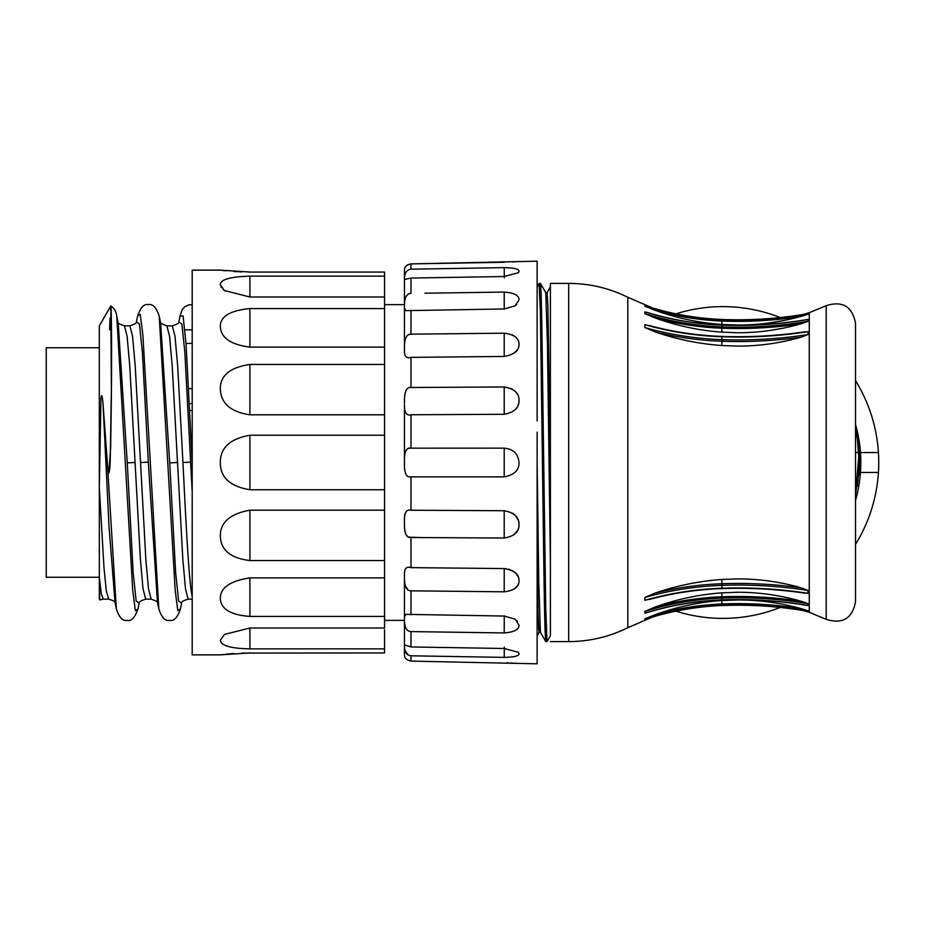 <?xml version="1.0" encoding="UTF-8"?>
<svg xmlns="http://www.w3.org/2000/svg" width="925" height="925" viewBox="0 0 925 925"><rect width="100%" height="100%" fill="white"/><g stroke="black" fill="none" stroke-linecap="round" stroke-linejoin="round"><path stroke-width="1.39" d="M805.212 602.499L804.426 602.233M655.386 597.758L644.875 600.325L644.875 597.446L655.386 593.006C676.961 585.618 699.103 581.108 721.801 579.466L737.988 578.888C759.252 578.888 780.33 581.871 801.247 587.826L807.953 590.428L807.953 593.307L801.247 592.578M650.957 611.332L644.875 613.159L644.875 611.379L655.386 606.95C676.961 599.203 699.103 594.497 721.801 592.844L737.988 592.254C759.252 592.266 780.33 595.261 801.247 601.273L807.953 603.678L807.953 605.459L803.837 604.788M645.453 619.23L644.875 618.813L655.386 614.593C676.961 606.812 699.103 602.117 721.801 600.522L737.988 599.955C759.252 599.955 780.33 602.857 801.247 608.65L807.953 610.766L807.56 611.298M807.953 610.766A398.004 395.831 -0 0 0 721.962 604.927A282.981 281.431 -0 0 0 644.875 618.813L644.875 619.415A282.981 281.431 180 0 1 721.962 605.528L721.962 605.528A398.004 395.831 180 0 1 807.953 611.367M737.988 599.955L735.398 599.978M772.583 602.545L769.507 602.094M737.988 592.254L735.19 592.278M774.005 595.157L769.982 594.544M804.796 604.985L805.64 605.17M550.398 635.799L550.398 489.394M550.398 522.428L550.398 557.521M550.398 635.614L550.398 633.174M550.398 520.59L550.398 547.392M568.702 283.397C589.479 283.466 609.182 288.091 627.821 297.295L627.821 627.705C609.182 636.909 589.479 641.534 568.702 641.603L568.702 283.397L550.398 283.397L550.398 562.308L547.438 343.95L545.796 292.728L540.431 283.443L539.784 290.774M550.398 433.698L550.398 405.173M550.398 378.256L550.398 353.847M550.398 341.452L550.398 293.757M545.773 292.682L547.08 292.682L547.901 305.585L550.387 462.234M504.206 262.272L410.978 263.903L537.124 261.185L537.124 420.979M537.124 362.114L537.124 347.731M537.124 287.698L537.124 287.097M540.293 308.094L539.113 283.478L540.385 312.002L544.154 589.237M544.432 604.95L544.929 626.514M545.334 637.082L545.762 641.557L540.397 632.272L538.766 581.143L537.124 462.5L537.124 663.815L410.978 661.097C406.572 660.08 404.398 658.033 404.456 654.969C404.398 658.033 406.572 660.08 410.978 661.097L410.978 655.802L504.206 657.374C514.254 657.155 519.202 655.918 519.029 653.663L518.37 652.298L504.206 648.494L410.978 646.957L404.456 644.922L404.456 646.182C404.398 651.905 406.572 655.108 410.978 655.813M540.42 632.318L539.113 632.318L538.119 613.876L537.124 562.354M537.124 432.137L537.124 468.038M537.124 497.419L537.124 547.97M537.124 600.29L537.124 603.435M537.124 632.596L537.124 635.567M537.124 631.752L537.124 622.039M537.124 609.402L537.124 589.93M537.124 562.458L537.217 567.927M537.633 592.335L538.038 610.616M538.408 622.745L538.743 629.763M539.287 631.787L539.391 630.827M550.398 562.308L550.398 568.933M546.952 641.487L545.623 603.724L541.275 299.099M540.847 287.675L540.431 283.443M539.171 283.397L540.385 283.397L541.067 292.45L541.738 318.663L545.773 610.905M546.236 629.474L546.571 637.441M547.022 641.603L545.808 641.603L545.126 632.33L544.443 605.366L540.316 308.753M801.247 332.422L807.953 331.693L807.953 334.572L801.247 337.174C780.33 343.129 759.252 346.112 737.988 346.112L721.801 345.534C699.092 343.892 676.961 339.382 655.386 332.006L644.875 327.554L644.875 324.675L655.386 327.242M807.953 319.541A398.004 378.533 0 0 1 721.962 325.126L721.951 324.987C750.499 326.074 778.85 324.27 806.993 319.576L803.837 320.212L807.953 319.541L807.953 321.322L801.247 323.727C780.33 329.739 759.252 332.734 737.988 332.746L721.801 332.156C699.092 330.502 676.961 325.797 655.386 318.05L644.875 313.621L644.875 311.841L650.957 313.667M807.56 313.702L807.953 314.234L801.247 316.35C780.33 322.143 759.252 325.045 737.988 325.045L721.801 324.478C699.092 322.883 676.961 318.188 655.386 310.407L644.875 306.187L645.453 305.77M721.801 324.478L721.928 321.044A398.791 396.605 0 0 0 801.247 316.35L802.021 316.13M803.166 315.807L803.894 315.587M769.276 322.929L783.914 320.478M807.953 313.633L807.953 313.633A398.004 395.831 0 0 1 721.962 319.472A282.981 281.431 0 0 1 644.875 305.585L644.875 306.187A282.981 281.431 180 0 0 721.962 320.073A398.004 395.831 180 0 0 807.953 314.234M721.801 332.156L721.928 328.225A398.791 379.262 0 0 0 801.247 323.727L801.513 323.658M770.224 330.422L782.978 328.213M644.875 313.621A282.981 269.129 180 0 0 683.182 322.848A282.981 269.129 180 0 0 721.962 326.907L721.962 325.126A282.981 269.129 0 0 1 683.182 321.067A282.981 269.129 0 0 1 644.875 311.841L644.945 311.968M826.198 305.678L826.198 619.322C842.513 624.433 852.295 618.594 855.532 601.805L855.532 323.195C852.295 306.406 842.513 300.567 826.198 305.678L809.271 312.696L809.271 612.304L803.258 610.569M855.532 495.291L859.51 462.546M859.071 473.531A136.646 136.646 0 0 0 857.44 438.808L857.429 438.751M859.51 462.477L859.36 468.917M859.51 462.315L857.452 486.134M855.532 424.598A137.975 137.975 0 0 1 855.532 500.402M780.226 607.447A155.886 155.886 0 0 1 675.967 611.171M855.532 544.351A155.886 155.886 0 0 0 878.438 472.455L860.481 472.455L878.438 472.455A155.886 155.886 0 0 0 878.438 452.545L860.481 452.545L878.438 452.545A155.886 155.886 0 0 0 855.532 380.649M675.967 313.829A155.886 155.886 0 0 1 780.226 317.553M859.418 467.449L857.394 438.542M857.209 437.525L855.532 429.755A136.646 136.646 0 0 1 859.128 452.279L855.532 495.245M859.128 452.279L855.532 452.545M858.909 475.346L859.117 452.117A136.646 136.646 0 0 0 855.532 429.755M855.532 429.743L857.718 440.416M859.117 452.279L857.579 485.428M404.456 463.182L404.456 464.547C404.398 473.623 406.572 477.728 410.978 476.837L504.206 476.872C514.254 474.964 519.202 470.166 519.029 462.5C518.162 453.724 513.213 448.949 504.206 448.151L410.978 448.163C406.572 447.272 404.398 451.365 404.456 460.453L404.456 461.818M504.206 510.727L410.978 510.242C406.572 509.074 404.398 512.334 404.456 520.035L404.456 523.92C404.398 533.505 406.572 538.026 410.978 537.506L504.206 538.038C514.254 536.35 519.202 531.875 519.029 524.614C519.145 517.237 514.207 512.6 504.206 510.727L504.206 538.038M504.206 591.815L504.206 568.574L410.978 567.638C406.572 566.308 404.398 568.424 404.456 573.986L404.456 577.281C404.398 586.427 406.572 590.948 410.978 590.832L504.206 591.815C514.254 590.508 519.202 586.785 519.029 580.646C519.145 574.332 514.207 570.309 504.206 568.574L506.449 568.748M504.206 616.05L405.844 614.35L404.456 617.021L404.456 619.415C404.398 627.231 406.572 631.289 410.978 631.602L504.206 632.931C514.254 632.133 519.202 629.52 519.029 625.115L515.167 619.195L504.206 616.05M506.472 662.786L508.669 662.855M510.727 662.947L512.681 663.052M514.219 663.144L516.15 663.271M516.89 663.329L517.653 663.387M516.647 655.894L515.653 656.23M514.196 656.6L512.519 656.9M424.933 631.798L410.978 631.602L410.978 646.957M518.925 626.098L518.636 627.023M518.15 627.913L517.48 628.769M516.67 620.386L517.468 621.253M421.985 590.948L411.024 590.832M519.029 580.646L518.925 581.998M518.636 583.293L518.15 584.531M517.48 585.745L514.196 589.017M508.634 569.187L510.704 569.881M512.566 570.783L514.184 571.847M515.653 573.118L518.15 576.68M518.636 577.963L518.925 579.27M420.748 537.552L408.966 537.148M519.029 524.614L518.925 526.198M518.636 527.736L518.162 529.204M517.468 530.673L514.196 534.581M512.566 513.19L514.184 514.404M515.653 515.861L518.15 519.977M518.636 521.469L518.925 523.007M404.56 455.748L404.78 453.874M408.966 448.44L409.787 448.243M404.456 463.864L404.456 404.965C404.398 412.654 406.572 415.926 410.978 414.758L504.206 414.296C514.254 412.353 519.202 407.717 519.029 400.386C519.156 393.102 514.219 388.627 504.206 386.951L511.883 388.858M404.56 469.241L404.468 467.021M417.626 414.724L410.978 414.758L410.978 448.163M519.029 400.386L518.925 401.982M518.636 403.531L518.15 405.023M516.647 407.867L515.653 409.139M516.774 393.194L517.538 394.455M414.758 357.328L411.024 357.362M404.456 351.014L404.456 349.43L404.456 351.014C404.398 356.564 406.572 358.68 410.978 357.362L504.206 356.437C514.254 354.657 519.202 350.633 519.029 344.354L518.925 345.707M518.636 347.037L518.162 348.32M517.468 349.615L514.207 353.142M512.554 335.023L514.184 335.983M515.653 337.128L516.647 338.157M517.48 339.255L518.15 340.469M518.636 341.707L518.925 342.99M516.636 304.637L515.688 305.435M518.994 299.365L519.029 299.885C519.145 295.445 514.207 292.843 504.206 292.069L424.945 293.202M519.029 261.498L518.393 261.555M518.092 261.578L515.352 261.787M514.023 261.868L512.531 261.96M404.526 280.518L404.456 279.547L410.978 278.043L504.206 276.517L518.37 272.702L519.029 271.337C519.145 269.071 514.207 267.834 504.206 267.637L410.978 269.187C406.572 269.88 404.398 273.095 404.456 278.818L404.456 278.575M404.456 307.979L405.844 310.65L504.206 308.962L515.167 305.805L519.029 299.885M519.029 344.354C519.145 338.18 514.207 334.457 504.206 333.197L410.978 334.168C406.572 334.041 404.398 338.562 404.456 347.719L404.456 349.43M504.206 414.284L504.206 386.962L410.978 387.494C406.572 386.962 404.398 391.483 404.456 401.08L404.456 403.693M404.456 523.249L404.456 523.92M404.456 576.703L404.456 573.986M404.456 575.57L404.456 619.415M404.456 619.808L404.456 644.806M404.526 644.482L404.456 646.182M404.456 646.425L404.456 654.969M408.006 654.935L404.78 649.997M404.56 648.656L404.468 647.35M409.902 631.474L408.966 631.174M404.56 623.045L404.468 621.207M408.017 589.896L405.15 585.456M404.56 581.721L404.468 579.536M408.017 536.673L407.139 535.991M406.353 535.089L405.682 533.933M405.15 532.488L404.78 530.765M404.56 528.718L404.468 526.406M404.56 515.873L404.78 514.358M409.96 263.995L410.978 263.903C406.572 264.92 404.398 266.967 404.456 270.031L404.456 278.818M404.456 280.194L404.456 306.869M404.456 308.268L404.456 347.719M404.456 350.506L404.456 304.626L384.557 304.626M404.56 409.104L404.468 407.197M404.456 347.21L404.468 345.464M404.56 343.279L404.78 341.29M408.954 334.584L409.914 334.272M404.78 310.349L404.468 309.1M404.468 277.65L405.15 273.731M405.682 272.563L406.353 271.557M407.139 270.724L408.006 270.065M408.017 264.608L407.139 265.117M406.353 265.764L405.682 266.504M405.15 267.325L404.78 268.157M404.56 268.955L404.468 269.603M410.978 278.032L410.978 293.398C406.572 293.699 404.398 297.757 404.456 305.585M99.322 577.258L46.25 577.258L46.25 347.742L99.322 347.742M99.322 487.44L99.322 599.146L99.322 487.764L103.982 567.557L106.329 591.017L108.676 599.146L103.23 599.146L101.276 593.503L99.333 577.015L99.773 599.932L103.218 599.146M241.807 653.073L384.557 652.934L384.557 629.659M249.9 628.006L224.463 634.423L220.312 640.227C220.832 645.615 230.695 648.494 249.9 648.864L249.9 628.006L384.557 628.006L384.557 272.066L249.808 272.066M249.9 652.934L220.312 654.865L192.192 654.865L192.192 270.135L220.312 270.135L249.9 272.066M384.557 435.247L249.9 435.247C230.152 438.704 220.289 447.792 220.312 462.5C220.242 477.381 230.105 486.469 249.9 489.753L384.557 489.753M384.557 364.45L249.9 364.45C230.094 367.375 220.242 375.527 220.312 388.882C220.832 403.323 230.695 411.96 249.9 414.805L384.557 414.805M384.557 308.58L249.9 308.58C230.094 310.488 220.242 316.454 220.312 326.479C220.832 337.752 230.695 344.632 249.9 347.118L384.557 347.118M384.557 276.136L249.9 276.136C230.105 276.737 220.242 279.616 220.312 284.773L224.44 290.577L249.9 296.994L384.557 296.994M241.807 271.927L233.828 271.499M226.105 270.817L222.717 270.435M221.295 287.548L220.335 284.357M224.752 290.774L223.11 289.537M220.312 654.865L222.717 654.565M226.105 654.183L233.828 653.501M249.9 648.864L384.557 648.864M384.557 577.882L249.9 577.882C230.094 580.935 220.242 587.814 220.312 598.521C220.832 609.032 230.695 614.998 249.9 616.42L384.557 616.42M384.557 510.195L249.9 510.195C230.094 513.745 220.242 522.382 220.312 536.118C220.832 550.144 230.695 558.284 249.9 560.55L384.557 560.55M192.192 472.629L192.192 482.411M192.192 485.671L192.192 500.864M192.192 394.628L192.192 462.5M192.192 510.924L192.192 566.933M192.192 491.846L184.838 352.147L181.867 323.889L178.895 321.969M178.964 321.808C179.531 322.848 177.334 324.201 172.351 325.854L175.01 336.261L177.669 365.907L182.965 462.5C186.041 525.377 189.116 584.461 192.192 596.243M192.192 599.146L188.133 599.146L185.486 588.751L182.826 559.128L172.212 365.872L169.564 336.249L166.905 325.854L172.351 325.854M157.435 601.99L148.312 462.13L140.519 462.5L145.826 559.128L148.474 588.751L151.133 599.146L145.688 599.146L143.028 588.751L140.38 559.128L129.766 365.872L127.107 336.249L124.459 325.854L129.905 325.854L132.553 336.249L135.212 365.872L140.519 462.5M136.449 321.969L139.409 323.889L142.381 352.136L148.312 462.13M114.966 601.932L108.965 525.527L103.033 403.901L107.161 459.956C108.329 479.532 109.867 473.658 110.248 459.378L111.52 380.198C111.578 358.646 111.728 310.488 110.803 305.967L111.428 394.247L110.653 447.48L108.849 473.022M107.161 459.841L103.033 403.901C102.236 395.021 101.553 393.252 100.975 398.594L99.31 486.793L99.322 325.854L110.803 305.967C114.203 308.187 116.18 311.563 116.758 316.072M107.161 459.898L116.365 608.928L114.954 601.897M136.391 322.085L137.594 316.096L140.242 314.327L142.901 335.127L158.823 608.881L157.343 601.551M180.051 316.072L183.069 315.922L186.087 344.47L192.111 460.812M109.601 329.832L110.017 318.188M110.468 308.823L110.838 305.932M180.444 608.904L177.785 610.639L175.137 589.826L159.216 316.072C156.348 307.447 152.718 303.654 148.324 304.649C144.15 303.608 140.577 307.424 137.594 316.072M116.377 608.997C119.14 617.507 122.794 621.288 127.349 620.351C131.408 621.438 134.958 617.622 137.987 608.893L135.339 610.673L132.691 589.873L116.77 316.13L118.227 323.392M135.073 462.5L127.268 462.87L118.238 323.449M127.268 462.87L133.2 572.876L136.172 601.123L139.143 603.031M160.626 323.137L169.714 462.87L175.657 572.876L178.629 601.111L181.589 603.031M99.426 593.191L99.322 599.146M99.322 487.764L99.31 486.793M189.798 410.469L192.192 410.469M184.873 329.832L192.192 329.832M186.006 343.406L192.192 343.406M192.192 388.604L188.712 388.604M189.463 403.624L192.192 403.624M807.953 331.693A398.004 344.69 0 0 1 721.962 336.769A282.981 245.067 0 0 1 683.182 333.081A282.981 245.067 0 0 1 644.875 324.675M644.875 327.554A282.981 245.067 180 0 0 683.182 335.972A282.981 245.067 180 0 0 721.962 339.648A398.004 344.69 180 0 0 807.953 334.572M801.247 337.174A398.791 345.36 0 0 1 721.928 341.267L721.939 336.422C749.863 337.382 777.59 335.833 805.132 331.774M721.928 336.503L721.939 336.422C697.103 335.532 672.81 331.902 649.072 325.496M721.801 345.534L721.928 341.267A283.755 245.749 0 0 1 683.043 337.567A283.755 245.749 0 0 1 655.386 332.006M655.386 318.05A283.755 269.869 0 0 0 683.043 324.155A283.755 269.869 0 0 0 721.928 328.225L721.962 326.907A398.004 378.533 180 0 0 807.953 321.322M646.286 312.153C670.891 319.703 696.109 323.981 721.951 324.987L721.962 325.126M655.386 310.407A283.755 282.206 0 0 0 721.928 321.044L721.962 319.472C750.811 320.605 779.451 318.663 807.872 313.633M644.875 600.325A282.981 245.067 180 0 1 721.962 588.231A398.004 344.69 180 0 1 807.953 593.307M807.953 590.428A398.004 344.69 0 0 0 721.962 585.352A282.981 245.067 0 0 0 644.875 597.446M655.386 593.006A283.755 245.749 180 0 1 721.928 583.733L721.928 588.497M721.801 579.466L721.928 583.733A398.791 345.36 180 0 1 801.247 587.826M644.875 613.159A282.981 269.129 180 0 1 721.962 599.874L721.962 599.874A398.004 378.533 180 0 1 807.953 605.459M807.953 603.678A398.004 378.533 0 0 0 721.962 598.093A282.981 269.129 0 0 0 644.875 611.379M655.386 606.95A283.755 269.869 180 0 1 721.928 596.775L721.962 599.874M721.801 592.844L721.928 596.775A398.791 379.262 180 0 1 801.247 601.273M655.386 614.593A283.755 282.206 180 0 1 721.928 603.956L721.962 605.528C695.658 606.615 670.001 611.24 644.979 619.392M721.801 600.522L721.928 603.956A398.791 396.605 180 0 1 801.247 608.65M410.978 476.791L410.978 510.242M410.978 537.471L410.978 567.638M410.978 590.798L410.978 614.743M410.978 263.891L410.978 269.187M410.978 310.233L410.978 334.168M410.978 357.328L410.978 387.494M504.206 448.151L504.206 476.861M504.241 615.738L504.206 632.943M504.31 647.107L504.206 657.374M504.206 267.637L504.31 277.893M504.206 292.069L504.241 309.262M504.206 333.197L504.206 356.426M249.9 616.42L249.9 577.882M249.9 560.55L249.9 510.195M249.9 489.753L249.9 435.247M190.77 462.13L182.965 462.5M169.714 462.87L177.519 462.5M249.9 414.805L249.9 364.45M249.9 347.118L249.9 308.58M249.9 296.994L249.9 276.136M627.821 627.705L652.483 617.056M568.702 641.603L550.398 641.603M537.124 286.912L539.125 283.443M550.398 286.9L547.033 292.716M537.136 635.787L539.159 632.272M550.398 635.787L547.068 641.557M627.821 297.295L652.483 307.944M803.258 314.431L809.271 312.696M826.198 619.322L809.271 612.304M721.962 319.46C695.658 318.385 670.001 313.76 644.979 305.608M649.072 599.493C672.81 593.098 697.103 589.468 721.939 588.577C749.863 587.618 777.59 589.167 805.132 593.226M806.993 605.424C778.85 600.73 750.499 598.926 721.951 600.013C696.109 601.019 670.891 605.297 646.286 612.847M721.962 605.54C750.811 604.395 779.451 606.337 807.872 611.367M404.456 620.374L384.557 620.374M178.849 322.073L180.051 316.096M158.834 608.939C161.667 617.565 165.309 621.38 169.772 620.374C173.935 621.38 177.484 617.565 180.433 608.939L181.647 602.927M192.192 304.73L188.712 304.88L184.699 306.811L182.156 309.806L180.167 315.494M139.189 602.915L137.998 608.904M160.638 323.16L159.216 316.072M108.676 599.146C113.521 600.603 115.718 601.955 115.29 603.192M136.507 321.808C137.085 322.848 134.877 324.201 129.905 325.854M117.845 321.808C117.278 322.848 119.475 324.201 124.459 325.854M139.074 603.192C138.496 602.152 140.704 600.811 145.688 599.146M157.736 603.192C158.302 602.152 156.105 600.799 151.133 599.146M160.302 321.808C159.724 322.848 161.933 324.201 166.905 325.854M188.133 599.146C183.289 600.603 181.092 601.955 181.531 603.192M224.451 290.566A44.446 44.446 0 0 0 225.064 290.982A44.446 44.446 0 0 1 224.463 290.577"/></g></svg>
